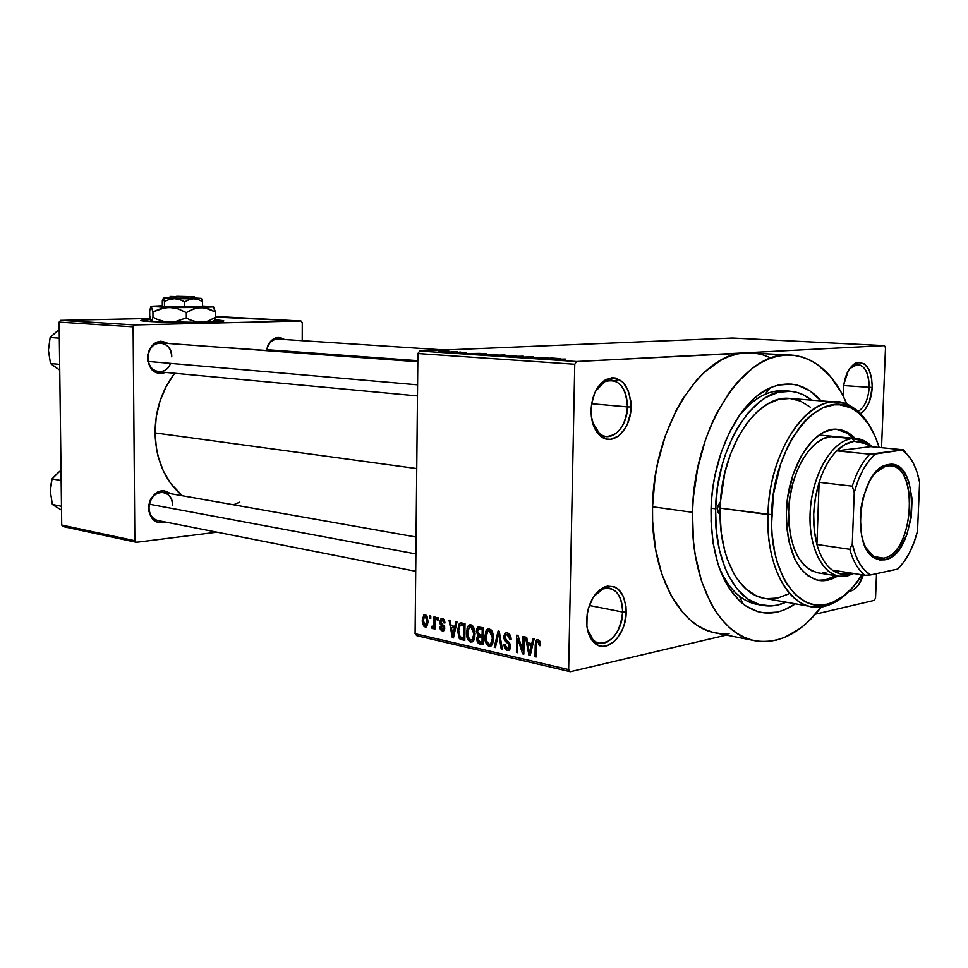 <?xml version="1.0" encoding="UTF-8"?>
<svg xmlns="http://www.w3.org/2000/svg" width="968" height="968" viewBox="0 0 968 968"><rect width="100%" height="100%" fill="white"/><g stroke="black" fill="none" stroke-linecap="round" stroke-linejoin="round"><path stroke-width="1.45" d="M622.642 612.042C621.662 594.11 615.043 586.414 602.81 588.98L593.529 596.796C598.454 590.226 603.814 587.37 609.622 588.217C618.068 590.722 622.412 598.66 622.642 612.042L589.318 605.484L622.642 612.042C620.27 632.503 612.405 642.873 599.059 643.175C593.36 641.711 589.452 636.98 587.322 628.97L593.033 639.836C603.971 651.524 622.775 633.483 622.642 612.042L626.199 612.091L622.642 612.042M586.62 620.258C587.879 603.56 593.868 592.44 604.589 586.898C617.935 584.115 625.134 592.525 626.199 612.091L625.969 606.391L623.319 596.264L618.141 589.076L614.813 586.959L607.323 586.1L599.652 589.827L592.997 597.643L588.411 608.34L587.14 614.256L586.886 626.09L587.915 631.523L592.077 640.38L598.43 645.462L602.12 646.334L605.98 646.043L613.555 642.087L616.991 638.602L622.545 629.236L624.457 623.743L626.199 612.091C626.332 635.48 605.871 655.191 593.904 642.462C589.016 637.416 586.584 630.023 586.62 620.258M627.458 406.923C625.945 386.171 618.286 377.786 604.48 381.767L595.356 391.592C599.797 383.764 605.206 379.952 611.594 380.158C621.71 382.324 626.986 391.241 627.458 406.923L591.642 403.741L627.458 406.923C625.606 425.63 618.552 435.491 606.295 436.52C599.979 435.576 595.368 430.869 592.476 422.387L599.603 433.664C610.99 443.574 627.506 427.384 627.458 406.923L631.051 406.959L627.458 406.923M591.061 410.214C591.956 395.44 596.941 385.204 606.016 379.48C621.081 375.173 629.43 384.332 631.051 406.959L630.821 401.054L628.159 390.273L622.92 382.203L615.878 378.077L611.994 377.726L604.238 380.569L597.51 387.744L594.872 392.633L591.581 404.104L591.327 416.252L594.134 427.19L596.566 431.643L599.555 435.201L606.718 439.085L610.614 439.291L618.274 436.205L624.82 428.981L627.361 424.141L630.543 412.925L631.051 406.959C631.112 429.272 613.119 446.986 600.692 436.181C594.316 430.639 591.097 421.975 591.061 410.214M869.179 387.333C868.586 370.502 863.516 363.097 853.982 365.13L849.686 368.542L857.842 364.343C865.283 366.049 869.058 373.709 869.179 387.333L843.648 385.554L869.179 387.333C868.296 399.3 864.618 407.334 858.156 411.448C864.618 407.334 868.296 399.3 869.179 387.333L872.253 387.369L869.179 387.333M843.31 389.717C844.338 376.262 848.464 367.392 855.712 363.121C866.106 360.919 871.624 369.002 872.253 387.369L871.563 377.508L868.804 369.28L864.376 363.92L858.931 362.274L853.292 364.634L848.331 370.671L843.793 384.526L843.588 396.783L843.31 389.717M143.675 320.614L141.812 320.831M148.37 321.424C142.03 321.037 139.682 320.638 141.34 320.239L150.5 319.525L140.808 320.517L148.37 321.424L192.451 322.271L221.624 321.412L223.765 320.819L215.453 319.936C222.434 320.335 225.036 320.747 223.233 321.182C219.167 322.477 167.573 322.671 148.37 321.424M268.342 344.402C272.867 337.348 278.252 335.727 284.459 339.514L278.215 337.433L273.629 338.764L268.221 344.632L266.369 350.513L268.342 344.402L266.636 350.525C268.269 343.132 272.032 339.32 277.937 339.09M172.582 505.211C173.115 491.054 155.388 487.497 150.343 500.988L148.564 508.188L150.076 500.492C155.63 490.594 162.406 488.32 170.392 493.644L164.403 490.776L159.212 491.308L156.719 492.482L150.754 499.016L148.794 505.018L148.842 511.286L152.569 519.066L156.913 522.03L159.417 522.647L164.887 521.921C155.449 524.003 150.004 519.429 148.564 508.224L148.999 507.825C150.137 497.504 154.953 492.373 163.447 492.422C169.11 493.91 172.159 498.181 172.582 505.211M171.747 356.889C172.34 340.264 150.379 338.098 148.177 354.82L147.487 357.978L147.753 354.591C151.553 342.49 158.304 338.776 168.008 343.446L160.857 341.172L155.727 342.575L149.701 348.795L147.717 354.772L147.765 361.161L151.528 369.365L153.585 371.301L158.449 373.503L165.782 372.426C155.497 375.427 149.399 370.647 147.487 358.075L147.935 357.833C148.769 348.395 153.077 343.422 160.845 342.926C167.5 344.124 171.142 348.782 171.747 356.889M787.117 391.145C779.869 389.995 772.488 391.06 764.986 394.351C755.33 398.683 746.352 406.354 738.04 417.377C752.451 398.731 767.805 389.874 784.092 390.794M711.032 509.507C712.085 454.645 739.31 400.377 770.383 387.769C789.658 380.049 806.562 384.429 821.07 400.897L809.829 390.818L797.789 385.276L791.413 384.102L778.236 385.082L771.581 387.26L758.428 394.932L752.075 400.377L740.169 414.28L729.751 431.74L721.293 452.056L715.195 474.38L713.114 486.009L711.722 497.758L711.044 521.147L713.174 543.532L717.99 563.957L721.329 573.165L729.69 589.113L739.939 601.297L741.936 601.648L739.939 601.297L745.626 605.835L757.835 611.655L764.224 612.913L777.244 612.115L783.753 610.106L795.333 603.814C777.159 616.144 759.711 616.156 742.964 603.875C721.523 585.398 710.875 553.938 711.032 509.507M619.532 379.565L614.244 380.666L619.532 379.565M751.446 352.788L576.565 361.524L419.664 351.033L732.582 338.026L884.425 345.624L745.953 352.776L737.592 353.901L729.17 356.406L720.797 360.29L704.486 372.135L696.73 380.013L682.464 399.288L676.124 410.517L665.391 435.588L657.671 463.212L655.07 477.611L652.529 506.76L692.483 512.326L693.463 541.402L695.29 555.293L701.485 580.994L710.766 603.052L716.417 612.441L722.66 620.621L729.424 627.506L736.612 633.072L744.162 637.259L751.991 640.066L760.013 641.469L768.132 641.494L776.3 640.163L784.419 637.501L800.234 628.389L807.796 622.061L821.409 606.863C801.189 633.096 779.034 644.385 754.955 640.755C718.8 634.899 690.075 579.663 692.483 512.326L652.529 506.76C650.327 572.754 679.379 627.046 715.812 632.987L754.871 640.731M155.049 432.914C155.896 460.078 165.008 481.023 182.359 495.761L170.792 483.576L163.35 470.993L158.159 456.594L156.477 448.898L155.049 432.914L416.748 468.56L155.049 432.914L156.259 416.7L160.059 400.934L166.266 386.292L174.7 373.261C161.789 390.213 155.243 410.093 155.049 432.914M874.31 600.366L815.431 614.184L874.31 600.366L875.544 598.006L876.524 573.649L875.544 598.006L874.31 600.366M791.207 355.05C815.431 357.543 834.053 374.011 847.085 404.467L841.47 392.706L830.254 376.262L816.944 364.137L809.635 359.89L801.964 356.926L794.014 355.292L785.847 355.05L777.534 356.2L769.173 358.777L760.836 362.758L752.608 368.13L736.854 382.904L729.497 392.173L716.272 414.074L710.548 426.477L705.503 439.678L697.746 467.883L693.342 497.455L692.483 512.326C693.608 427.142 745.215 349.436 791.207 355.05L745.953 352.776L576.565 361.524L574.762 364.258L576.565 361.524L419.664 351.033L417.898 353.526L574.762 364.258L568.652 669.59L415.091 633.701L416.784 635.698L570.309 671.719L568.652 669.59L570.309 671.719L726.387 635.093L570.309 671.719L416.784 635.698L415.091 633.701L568.652 669.59L574.762 364.258L417.898 353.526L415.091 633.701L417.898 353.526L419.664 351.033L732.582 338.026L884.425 345.624L885.502 347.718L881.533 447.688L885.502 347.718L884.425 345.624L745.953 352.776C700.868 352.594 653.424 426.924 652.529 506.76L652.614 521.171L655.493 548.892L661.797 574.109L671.199 595.792L683.226 613.071L690.051 619.871L697.311 625.364L704.922 629.515L712.811 632.298L720.894 633.725L729.085 633.798M448.946 351.275L438.819 351.493L448.946 351.275M457.719 351.868L446.913 352.074L457.719 351.868M466.479 352.425L456.291 352.679L466.479 352.425M486.166 353.744L472.311 354.094L486.166 353.744M504.691 354.966L491.079 355.329L504.691 354.966M523.361 356.188L507.571 356.514L522.599 356.297L515.908 357.071L523.361 356.188L507.571 356.514L522.599 356.297L515.908 357.071L523.361 356.188M548.795 357.87L530.331 358.039L548.795 357.87M565.506 359.055L549.4 359.309L565.506 359.055M558.984 358.535L551.385 358.039L543.181 358.886L560.266 358.62L551.385 358.039L544.464 358.971L558.984 358.535M532.993 356.805L519.211 357.192L532.993 356.805M516.017 355.909L500.541 355.934L516.017 355.909M497.02 354.651L481.677 354.675L497.02 354.651M480.092 353.344L464.579 353.647L480.092 353.344M460.841 352.074L459.122 352.146L460.841 352.074M453.363 351.578L451.645 351.65L453.363 351.578M443.175 350.912L441.456 350.985L443.175 350.912M429.707 618.237L429.731 615.878L430.796 616.108L430.76 618.467L429.707 618.237L430.76 618.467L430.796 616.108L429.731 615.878L429.707 618.237L430.772 618.032L429.707 618.237M433.918 623.053L433.991 616.822L435.055 617.052L434.922 629.091L433.846 628.837L433.87 626.925L432.841 628.764L431.571 627.893L431.897 626.248L433.519 626.03L433.918 623.053L433.688 625.461L433.071 626.574L431.897 626.248L431.571 627.893L432.974 628.716L433.87 626.925L433.846 628.837L434.922 629.091L435.055 617.052L433.991 616.822L433.918 623.053L434.983 622.847L433.918 623.053M437.016 619.859L437.04 617.499L438.105 617.729L438.081 620.101L437.016 619.859L438.081 620.101L438.105 617.729L437.04 617.499L437.016 619.859L438.093 619.653L437.016 619.859M439.75 621.795L441.335 618.491L443.187 618.77L444.433 620.343L444.977 622.932L443.901 622.908L442.63 620.282L441.493 620.246L440.863 621.347L441.093 622.884L444.59 626.647L444.602 629.406L443.259 630.991L441.335 630.543L440.222 629.031L439.847 626.974L440.924 626.998L442.279 629.248L443.223 629.164L443.671 627.808L440.343 624.493L439.75 621.795L443.683 628.099L442.279 629.248L440.924 626.998L439.847 626.974L442.291 630.991L443.61 630.846L444.772 628.099L440.827 621.722L442.303 620.173L443.901 622.908L444.977 622.932L442.4 618.467L441.069 618.6L439.75 621.795L440.839 621.577L439.75 621.795M454.839 626.441L455.843 621.662L456.993 621.916L453.46 637.888L452.31 637.622L449.055 620.149L450.18 620.403L451.064 625.606L454.839 626.441L451.064 625.606L450.18 620.403L449.055 620.149L452.31 637.622L453.46 637.888L456.993 621.916L455.843 621.662L454.839 626.441L456.037 626.211L454.839 626.441M470.884 624.759L473.461 626.925L474.852 631.1L474.84 637.101L473.824 640.332L472.142 641.978L470.109 641.893L468.028 639.86L466.854 636.641L467.12 627.917L468.633 625.352L470.884 624.759L469.081 625.025L467.665 626.635L466.479 632.443C466.237 637.053 467.617 640.259 470.629 642.074L472.517 641.772L475.058 634.173L474.042 628.123L470.884 624.759M489.36 628.849L491.998 631.039L493.414 635.262L493.559 639.86L492.349 644.591L490.619 646.237L488.55 646.152L486.432 644.095L485.222 640.84L485.512 632.031L487.061 629.43L489.36 628.849L487.461 629.139L486.069 630.737L484.859 636.593C484.593 641.252 486.009 644.494 489.094 646.334L491.079 646.007L493.619 638.36L492.579 632.249L489.36 628.849M538.051 639.618L539.914 641.276L540.543 645.656L539.345 645.62L538.571 642.002L536.72 642.425L536.212 656.994L535.014 656.715L535.715 641.131L538.051 639.618L536.623 639.848L535.231 644.857L535.014 656.715L536.212 656.994L536.647 642.691L537.954 641.651L539.345 645.62L540.543 645.656L539.914 641.276L538.051 639.618M531.759 643.684L532.884 638.698L534.13 638.977L530.198 655.602L528.952 655.324L525.467 637.065L526.713 637.331L527.645 642.764L531.759 643.684L527.645 642.764L526.713 637.331L525.467 637.065L528.952 655.324L530.198 655.602L534.13 638.977L532.884 638.698L531.759 643.684L533.09 643.405L531.759 643.684M522.708 650.399L522.938 636.496L524.124 636.762L523.821 654.138L522.563 653.848L517.844 638.82L517.602 652.698L516.44 652.432L516.718 635.129L517.977 635.407L522.708 650.399L517.977 635.407L516.718 635.129L516.44 652.432L517.602 652.698L517.844 638.82L522.563 653.848L523.821 654.138L524.124 636.762L522.938 636.496L522.708 650.399L523.894 650.145L522.708 650.399M503.687 637.017L504.715 633.641L506.639 632.745L509.313 633.919L510.922 637.295L511.128 639.509L509.954 639.473L509.253 636.46L507.801 635.02L505.913 634.923L504.933 636.363L505.344 639.267L509.41 642.546L510.644 645.716L509.749 649.758L506.929 650.435L504.739 648.451L503.892 644.603L505.054 644.652L505.792 647.495L507.716 648.584L509.18 647.749L509.349 644.857L504.618 640.635L503.687 637.017L505.369 641.506L509.18 644.422L508.672 648.354L507.292 648.524L505.054 644.652L503.892 644.603L507.292 650.544L509.192 650.278L510.68 646.588L504.836 637.246L505.792 634.996L507.232 634.827L509.954 639.473L511.128 639.509C511.116 635.988 509.87 633.762 507.365 632.83L505.32 633.096L503.687 637.017L504.873 636.775L503.687 637.017M494.249 647.302L498.109 631.003L499.234 631.257L502.38 649.177L501.182 648.911L498.714 633.157L495.447 647.58L494.249 647.302L495.447 647.58L498.714 633.157L501.182 648.911L502.38 649.177L499.234 631.257L498.109 631.003L494.249 647.302L495.58 647.023L494.249 647.302M476.389 631.184L476.873 628.45L478.131 627.01L483.371 627.748L483.117 644.736L479.003 643.732L477.381 642.28L476.619 638.457L477.865 635.686L476.389 631.184L477.865 635.686L476.595 638.965L479.62 643.926L483.117 644.736L483.371 627.748L477.902 627.119L476.389 631.184L477.526 630.967L476.389 631.184M457.513 630.519L459.316 623.501L461.252 622.884L465.015 623.682L464.785 640.501L459.243 638.348L457.513 630.519L459.969 639.074L464.785 640.501L465.015 623.682L459.752 623.162L457.513 630.519L458.614 630.301L457.513 630.519M422.266 620.343L423.851 614.958L425.46 614.728L426.949 615.963L428.134 622.061L426.537 626.804L423.778 626.175L422.363 622.412L422.266 620.343L425.134 627.07L426.356 626.913L428.146 621.541L425.267 614.68L424.081 614.813L422.266 620.343L423.331 620.137L422.266 620.343M769.947 357.555L762.203 354.639L754.181 353.03M860.431 413.602L865.09 409.537L869.3 401.998L872.253 387.369C871.309 400.268 867.364 409.016 860.431 413.602M848.948 591.46L853.014 590.153L858.301 585.216L863.287 575.004C859.862 585.023 855.083 590.504 848.948 591.46M224.407 316.923L300.975 320.977L134.625 324.933L60.609 320.347L150.246 318.472L60.609 320.347L59.121 322.126L61.722 525.055L134.842 540.725L133.112 326.809L59.121 322.126L60.609 320.347L134.625 324.933L300.975 320.977L302.27 322.646L302.222 340.675L302.27 322.646L300.975 320.977L215.501 317.117L224.407 316.923M216.965 532.17L136.355 542.322L63.222 526.592L61.722 525.055L59.121 322.126L133.112 326.809L134.625 324.933L133.112 326.809L134.842 540.725L136.355 542.322L134.842 540.725L61.722 525.055L63.222 526.592L136.355 542.322L216.965 532.17M233.469 504.788L239.822 502.138M230.59 348.032L227.565 347.669M226.863 347.621L417.813 361.584M417.474 395.936L158.631 371.76C152.121 370.49 148.552 365.844 147.935 357.833L147.935 357.918C147.559 372.656 165.843 376.879 170.537 363.375M415.708 571.289L157.953 520.554C152.424 519.017 149.435 514.77 148.999 507.825L148.564 508.188M762.978 605.436C735.353 601.418 713.694 559.48 715.594 508.817L711.069 508.2L715.594 508.817L716.272 530.343L719.526 550.465L725.189 568.373L728.844 576.262L737.568 589.524L747.877 599.059L759.287 604.577L771.351 605.944L777.473 605.085L786.064 602.181C778.345 605.678 770.649 606.767 762.978 605.436L757 604.359C740.992 601.188 728.347 588.774 719.043 567.127C724.33 579.88 731.118 589.548 739.383 596.143C745.832 601.201 752.705 604.08 760.013 604.77M540.555 645.354L539.345 645.62L540.555 645.354M539.89 641.24L537.918 641.651M536.224 656.449L535.014 656.715L536.224 656.449M536.441 644.603L535.231 644.857L536.441 644.603M530.343 655.009L528.952 655.324L530.343 655.009M531.323 645.632L530.125 650.46L531.492 650.157L530.125 650.46L529.52 653.63L530.73 653.364L529.52 653.63L528.02 644.894L532.993 643.829L528.02 644.894L532.63 645.354L528.02 644.894L529.52 653.63L531.323 645.632M523.833 653.569L522.563 653.848L523.833 653.569M518.981 638.577L517.844 638.82L518.981 638.577M517.614 652.178L516.44 652.432L517.614 652.178M511.116 639.231L509.954 639.473L511.116 639.231M509.664 634.318L507.232 634.827L509.664 634.318M509.434 650.085L507.292 650.544L509.434 650.085M510.668 646.019L509.519 646.261L510.668 646.019M510.317 644.18L509.18 644.422L510.317 644.18M509.325 642.45L507.365 642.861L509.325 642.45M507.522 641.058L505.369 641.506L507.522 641.058M502.283 648.669L501.182 648.911L502.283 648.669M500.02 635.77L499.125 635.952L500.02 635.77M499.536 632.987L498.714 633.157L499.536 632.987M491.248 645.886L489.094 646.334L491.248 645.886M485.996 636.363L484.859 636.593L485.984 636.896L487.957 631.051L491.575 630.398L489.336 630.846L492.482 638.081L490.607 644.095L489.106 644.337L486.408 640.852L485.984 637.392L486.589 641.469L488.211 643.914L490.352 644.24L491.817 642.498L492.482 638.081L493.619 637.851L492.482 638.081L491.865 633.689L490.498 631.463L488.925 630.797L487.449 631.463L486.009 636.339M490.994 629.745L486.069 630.737L490.994 629.745M483.141 643.2L479.62 643.926L483.141 643.2M477.732 638.735L476.595 638.965L477.732 638.735M480.697 635.117L477.865 635.686L480.697 635.117M482.1 637.428L482.016 642.498L483.153 642.256L480.067 642.038L477.72 638.94L478.47 636.968L483.25 635.94L478.797 636.835L483.238 636.279L479.983 636.944L483.226 637.186L478.131 637.295L477.744 639.545L478.543 641.433L482.016 642.498L482.1 637.428M482.209 629.478L482.124 635.444L483.262 635.214L479.898 634.935L477.514 631.426L478.398 629.031L483.359 628.244L479.825 628.946L483.347 629.26L478.131 629.248L477.526 632.08L478.519 634.342L482.124 635.444L482.209 629.478M483.359 627.966L478.906 628.861M472.711 641.651L470.629 642.074L472.711 641.651M467.604 632.213L466.479 632.443L467.604 632.213M472.529 625.679L467.665 626.635L472.529 625.679M473.945 633.895L472.081 639.884L470.654 640.102L468.004 636.654L467.592 632.745L469.541 626.925L473.062 626.308L470.859 626.744L473.945 633.895L475.058 633.665L473.945 633.895L472.324 627.712L470.859 626.744L469.323 627.07L467.629 631.632L468.681 638.384L470.206 639.945L472.227 639.775L473.606 637.246L473.945 633.895M464.809 639.158L461.7 639.788L464.809 639.158M464.821 638.094L459.969 639.074L464.821 638.094M463.878 625.401L463.708 638.287L460.199 637.138L458.602 630.785L460.175 625.086L465.003 624.36L461.893 624.965L463.878 625.401L460.163 625.086L458.638 629.757L459.715 636.545L463.708 638.287L463.878 625.401M453.569 637.367L452.31 637.622L453.569 637.367M454.44 628.317L453.363 632.951L454.609 632.709L453.363 632.951L452.83 636L453.919 635.782L452.83 636L451.415 627.639L455.916 626.756L451.415 627.639L455.625 628.087L451.415 627.639L452.83 636L454.44 628.317M444.965 622.714L443.901 622.908L444.965 622.714M444.167 619.822L442.303 620.173L444.167 619.822M443.852 630.676L442.291 630.991L443.852 630.676M444.76 627.881L443.683 628.099L444.76 627.881M444.627 626.768L443.356 627.01L444.627 626.768M444.179 625.655L442.122 626.054L444.179 625.655M434.922 628.631L433.846 628.837L434.922 628.631M434.947 626.72L433.87 626.925L434.947 626.72M433.7 627.482L431.571 627.893L433.7 627.482M433.119 626.55L434.947 626.199M434.959 625.219L433.688 625.461L434.959 625.219M426.537 626.792L425.134 627.07L426.537 626.792M427.094 621.311L425.182 625.364L423.319 620.464L424.577 616.459L426.997 616.047L425.218 616.386L427.094 621.311L428.146 621.105L427.094 621.311L426.174 617.076L424.492 616.519L423.343 619.738L423.887 624.07L424.928 625.28L426.126 625.074L427.094 621.311M552.51 358.692L544.996 358.959L552.51 358.692M511.878 356.091L502.368 355.921L511.878 356.091M500.057 355.45L492.93 355.329L500.057 355.45M505.707 355.183L497.818 355.087L505.707 355.183M492.881 354.832L483.492 354.663L492.881 354.832M486.94 353.949L474.139 354.058L486.94 353.949M473.739 353.477L466.358 353.719L473.739 353.477M446.345 351.59L440.525 351.529L446.345 351.59M764.526 598.381L756.129 595.744L746.243 589.258L737.495 579.384L733.659 573.274L727.258 558.947L724.754 550.852L721.317 533.223L720.071 514.202L717.119 508.587L717.409 506.433L720.18 506.845L717.397 506.47L720.422 502.029L720.144 508.127L771.593 514.649C772.645 444.76 819.908 386.789 852.881 409.016C864.654 416.071 873.414 428.884 879.174 447.458L875.254 436.701L868.344 423.96L859.911 414.135L855.204 410.456L850.231 407.649L839.631 404.818L834.114 404.83L822.885 407.806L811.789 414.643L806.429 419.459L801.274 425.158L791.8 438.964L787.577 446.95L780.426 464.676L773.444 494.212L771.556 524.765L772.101 534.663L774.932 553.381L777.171 562.009L783.173 577.364L786.863 583.946L795.418 594.618L805.195 601.66L810.422 603.754L815.806 604.879L826.805 604.238L832.311 602.507L843.116 596.336L853.292 586.838L862.222 574.835C852.215 590.48 840.853 600.172 828.16 603.899C797.68 613.785 769.064 571.616 771.593 514.649L767.975 514.601C769.076 453.689 805.182 397.63 837.453 402.168C851.066 403.608 862.222 412.247 870.922 428.074C865.549 418.176 859.015 411.001 851.32 406.524C817.536 383.691 769.028 442.981 767.975 514.601L720.144 508.127L720.071 514.202L717.881 512.435L717.119 508.587L720.422 502.029L724.838 472.747L730.404 454.343L737.798 437.681L746.727 423.403L756.807 412.041L767.648 403.959L778.816 399.409L789.9 398.465L800.5 401.115L810.264 407.153M817.718 580.243C823.707 580.897 829.673 579.372 835.614 575.658L825.583 579.856L817.718 580.243M837.707 575.996C831.403 579.929 825.087 581.417 818.759 580.437C797.632 574.387 786.851 551.675 786.391 512.266L787.77 496.971L792.974 474.84L801.456 455.529L812.394 440.755L820.537 434.1L824.748 431.813L833.206 429.429L837.38 429.344L845.415 431.341L855.155 438.419C850.037 433.035 844.29 430.022 837.925 429.381L837.925 429.381C813.906 425.775 787.25 467.338 786.391 512.266L786.742 527.257L788.823 541.306L794.934 559.407L800.742 568.785L807.627 575.585L815.322 579.614L819.376 580.534L827.676 580.195L837.707 575.996M837.453 402.168L789.827 398.465C758.44 394.291 723.399 444.506 720.422 502.029L720.071 514.202C720.023 558.984 739.77 594.739 764.466 598.369L811.511 606.67C785.907 603.052 766.003 563.025 767.975 514.601C765.385 572.971 794.788 616.096 826.019 605.92C834.597 603.512 842.717 598.188 850.388 589.948M715.594 508.817C716.514 445.038 755.27 386.522 790.154 391.241C797.91 391.871 805.086 394.847 811.692 400.171L802.52 394.448L796.737 392.367L790.759 391.29L778.417 392.27L765.978 397.449L759.88 401.575L748.228 412.779L737.737 427.541L733.078 436.096L725.189 455.105L722.043 465.366L717.542 486.844L715.594 508.817M839.147 576.226C820.489 573.576 807.118 542.274 810.543 506.821C813.761 471.356 833.024 440.513 852.191 438.613L854.248 441.287L866.808 443.864L870.776 446.635L862.875 442.134L854.248 441.287L845.379 444.227L836.763 450.846L870.776 446.635L903.543 449.83L875.35 453.98L868.877 460.889L863.045 469.867L858.096 480.539L854.248 492.494L852.3 543.592L849.831 549.304C853.171 561.464 858.253 570.128 865.077 575.282L832.359 570.14L865.077 575.282C858.253 570.128 853.171 561.464 849.831 549.304L816.907 544.476L819.134 482.306L852.239 486.166L854.248 492.494L852.3 543.592L849.831 549.304L816.907 544.476L819.134 482.306L815.359 497.939L813.689 514.165L814.221 530.004L816.907 544.476C820.307 556.467 825.45 565.022 832.359 570.14L840.514 573.891L849.214 573.903L846.976 575.996L853.752 573.504L846.976 575.996L849.214 573.903C843.237 575.137 837.622 573.879 832.359 570.14C825.45 565.022 820.307 556.467 816.907 544.476C811.922 524.777 812.66 504.062 819.134 482.306C823.465 468.911 829.334 458.433 836.763 450.846C842.414 445.219 848.246 442.037 854.248 441.287L852.191 438.613C831.585 440.537 811.245 476.183 810.071 514.117C808.595 552.111 826.49 580.812 846.976 575.996L839.147 576.226L817.96 572.838C798.83 567.393 789.053 546.872 788.642 511.286C789.428 470.763 813.507 433.228 835.263 436.544L835.263 436.544M788.63 593.941L777.715 598.055L766.741 598.684M861.762 574.762C846.915 598.272 830.157 608.908 811.511 606.67M853.05 438.214L847.097 433.204L836.86 429.308C842.825 430.179 848.222 433.144 853.05 438.214M825.849 572.632L822.074 573.092M818.347 572.899L811.148 570.539L804.541 565.602L798.794 558.246L794.159 548.735L790.832 537.421L788.968 524.765L788.642 511.286L789.888 497.528L792.659 484.06L796.821 471.452L802.206 460.211L808.57 450.798L815.661 443.562L823.175 438.77L830.822 436.592L835.299 436.544M415.889 553.938L149.362 504.207L415.889 553.938M266.781 349.702L417.825 360.677L266.781 349.702M148.346 361.451L417.583 384.841L148.346 361.451M883.506 558.149C915.183 553.672 919.201 459.667 887.22 465.874L888.624 464.507C921.609 458.142 917.446 555.16 884.776 559.831L883.506 558.149L874.249 556.769L883.506 558.149L878.762 558.294C873.487 557.435 869.058 553.744 865.489 547.222L873.741 556.491L883.506 558.149L884.776 559.831L879.743 559.964L874.927 558.27L870.547 554.773L866.747 549.606L863.71 542.951L861.556 535.074L860.225 516.888L861.109 507.317L862.996 497.951L869.421 481.302L873.693 474.695L878.448 469.565L883.494 466.14L888.624 464.507L893.633 464.725L898.352 466.77L902.587 470.521L906.193 475.845L909.037 482.524L912.086 498.859L911.311 517.118L906.871 534.675L899.357 548.965L894.771 554.204L889.858 557.883L884.776 559.831L874.697 558.137C850.194 546.702 859.935 469.891 886.519 464.955L888.624 464.507L887.22 465.874L890.5 465.814C919.939 466.891 913.211 554.144 883.506 558.149M884.655 465.608L885.768 465.717L884.655 465.608M852.191 438.613L830.822 436.592L856.607 438.552C862.306 439.145 867.437 441.88 872.011 446.756L865.21 441.299L852.191 438.613M849.214 573.903L851.792 573.201L849.214 573.903M836.763 450.846L870.776 446.635L903.543 449.83L911.687 460.332L903.543 449.83L869.808 454.173L836.763 450.846C829.334 458.433 823.465 468.911 819.134 482.306L852.239 486.166C856.571 472.565 862.428 461.893 869.808 454.173L836.763 450.846M865.077 575.282L870.583 574.931L897.723 569.075L903.882 561.936L909.363 553.006L913.961 542.625L917.531 531.154L919.6 482.379L916.938 471.9L913.139 462.873L908.299 455.625L902.6 450.447C910.961 456.388 916.623 467.036 919.6 482.379L917.531 531.154C913.223 547.634 906.617 560.278 897.723 569.075L870.583 574.931C861.835 569.813 855.736 559.371 852.3 543.592L855.264 554.289L859.439 563.279L864.618 570.249L870.583 574.931L865.077 575.282M874.89 473.207L880.94 468.173L887.22 465.874L885.188 466.31L874.89 473.207M869.808 454.173C862.428 461.893 856.571 472.565 852.239 486.166L854.248 492.494C858.955 475.191 865.997 462.341 875.35 453.98L869.808 454.173M58.092 508.055L52.369 504.461L61.48 506.288L52.369 504.461L50.324 491.333L52.03 478.894L61.153 480.551L52.03 478.894L57.644 473.098M59.714 471.307L52.03 478.894L50.481 487.279M50.324 491.333L52.369 504.461L61.529 510.088M56.277 367.864L50.493 363.508L59.665 364.379L50.493 363.508L48.424 350.343L50.142 337.481L59.326 338.171L50.142 337.481L55.817 332.266M57.898 330.572L50.142 337.481L48.424 350.356L50.493 363.508L59.738 370.151M170.332 296.547L168.734 298.156L189.087 298.664L188.046 296.898L170.247 296.535L188.046 296.898L170.428 296.45L188.046 296.898L189.087 298.664L172.885 297.987M201.235 298.386L193.661 298.785L198.234 299.548L202.542 301.617L201.235 298.386L195.669 298.059L201.235 298.386M202.554 306.965L202.542 301.617L202.554 306.965L164.463 306.856L162.346 306.178L162.309 300.866L162.346 306.178L164.463 306.856L164.439 301.471L164.463 306.856L184.755 307.255L184.731 301.859L184.755 307.255L202.554 306.965M201.368 298.459L164.088 298.047L163.265 298.168L164.439 301.471L169.315 299.439L174.555 298.701L163.35 298.229L162.309 300.866L163.35 298.229L164.439 301.471L169.315 299.439L174.555 298.701L179.77 299.62L184.731 301.859L189.075 299.656L193.661 298.785L174.555 298.701L179.77 299.62L184.731 301.859L189.075 299.656L193.661 298.785L198.234 299.548L202.542 301.617L201.574 298.688M213.287 321.388L211.084 321.981L214.424 320.42L215.501 317.274L215.489 312.035L204.792 307.751L197.182 307.872L189.825 310.546L186.316 312.579L186.34 317.891L186.316 312.579L178.148 308.889L169.557 307.364L178.148 308.889L186.316 312.579L193.467 308.937L200.993 307.449L165.177 307.63L152.944 311.89L152.98 317.165L152.944 311.89L151.262 306.481L152.944 311.89L160.954 308.562L169.557 307.364L151.262 306.481L149.689 310.692L149.725 315.87L149.689 310.692L150.839 306.687L162.346 305.743L151.601 306.239L162.527 307.183L193.781 307.534L213.178 306.916L202.554 306.009L213.238 306.674L200.993 307.449L208.471 308.683L215.489 312.035L213.48 306.783M162.346 305.827L160.458 306.118L162.346 305.827M151.371 321.315L149.725 315.87L150.947 320.795L153.706 321.691L151.371 321.315M152.98 317.165L151.794 321.146L152.98 317.165L156.949 319.21L152.98 317.165M165.976 322.054L156.949 319.21L165.976 322.054M186.34 317.891L173.574 322.187L186.34 317.891L189.873 319.779L186.34 317.891M197.787 322.235L189.873 319.779L197.787 322.235M213.202 306.904L215.489 312.035L215.501 317.274L208.507 320.904L203.897 322.15L208.507 320.904L215.501 317.274L214.642 319.924M214.255 307.981L213.819 307.171M189.159 298.664L191.954 298.64L189.159 298.664M191.821 298.12L195.657 298.313M196.117 298.374L191.894 298.64L195.947 298.338M176.684 296.293L194.411 296.704L176.684 296.293L194.338 296.716L190.841 296.861L191.894 298.64L190.841 296.861L176.684 296.293M602.81 588.98L604.589 586.898M604.48 381.767L606.016 379.48M853.982 365.13L855.712 363.121M853.982 364.113L854.817 364.162M764.986 394.351L770.383 387.769M766.801 389.511L768.834 389.656L766.801 389.511M739.383 596.143L742.964 603.875M536.623 639.848L537.845 639.582M506.905 634.766L509.579 634.221M508.672 648.354L510.535 647.955M505.32 633.096L506.966 632.769M487.461 629.139L489.106 628.813M490.607 644.095L492.809 643.647M489.142 630.809L491.526 630.337M477.902 627.119L479.184 626.865M469.081 625.025L470.617 624.723M472.081 639.884L474.247 639.437M470.654 626.707L473.013 626.235M459.752 623.162L461.228 622.884M461.252 624.868L465.003 624.142M442.061 620.137L444.13 619.75M443.175 629.188L444.711 628.898M441.069 618.6L442.086 618.419M433.071 626.574L434.947 626.211M424.081 614.813L425.049 614.644M425.847 625.28L427.723 624.917M425.121 616.362L426.973 616.023M599.603 433.664L600.692 436.181M593.033 639.836L593.904 642.462M851.32 406.524L852.881 409.016M826.019 605.92L828.16 603.899M416.059 537.022L163.447 492.422M444.808 349.993L273.545 338.8M160.845 342.926L417.813 361.742M885.478 465.281L886.119 465.354M819.134 435.031L856.607 438.552M848.162 575.718L850.34 573.625M865.21 441.299L866.808 443.864M873.777 557.556L874.419 557.641M885.188 466.31L886.519 464.955M873.741 556.491L874.697 558.137M48.448 351.033L48.46 347.984M201.187 298.519L201.828 299.16M194.338 296.716L196.056 298.459"/></g></svg>
